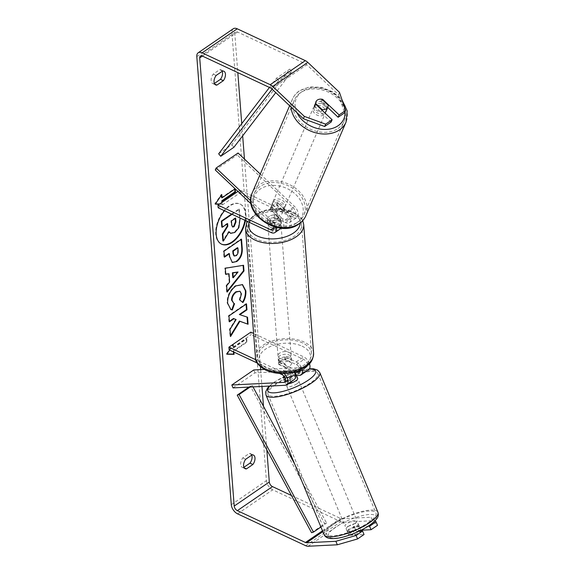 <?xml version="1.0" encoding="UTF-8"?>
<svg xmlns="http://www.w3.org/2000/svg" width="575" height="575" viewBox="0 0 575 575"><rect width="100%" height="100%" fill="white"/><g stroke="black" fill="none" stroke-linecap="round" stroke-linejoin="round"><path stroke-width="0.43" stroke-dasharray="2.88 2.16" d="M270.315 209.889L279.127 218.227A4.586 2.674 55.6 0 1 280.55 224.739A4.586 2.674 55.6 0 1 278.243 224.71L267.583 219.722A6.548 3.745 175.6 0 1 267.476 219.183A6.548 3.745 175.6 0 1 274.606 214.913L285.265 219.902A4.586 2.674 -124.4 0 0 287.572 219.93A4.586 2.674 -124.4 0 0 286.149 213.418L277.337 205.081A6.548 4.988 23.2 0 0 272.004 205.757A6.548 4.988 23.2 0 0 270.545 207.496A6.548 4.988 23.2 0 0 270.315 209.889L271.156 207.942L279.967 216.279A7.863 4.586 55.6 0 1 282.397 227.441A7.863 4.586 55.6 0 1 278.451 227.391L267.792 222.403A6.548 3.745 175.6 0 1 267.677 221.864A6.548 3.745 175.6 0 1 274.814 217.594L285.473 222.583A7.863 4.586 -124.4 0 0 289.419 222.633A7.863 4.586 -124.4 0 0 286.99 211.463L278.178 203.133A6.548 4.988 23.2 0 0 272.838 203.809A6.548 4.988 23.2 0 0 271.386 205.541A6.548 4.988 23.2 0 0 271.156 207.942M260.303 174.053L294.45 206.36A7.863 4.586 55.6 0 1 296.88 217.522A7.863 4.586 55.6 0 1 292.934 217.472L240.127 192.769L239.919 190.088L292.725 214.791A4.586 2.674 55.6 0 0 295.033 214.82A4.586 2.674 55.6 0 0 293.609 208.308L237.216 154.948L238.05 153M250.801 200.847L272.507 221.382A7.863 4.586 55.6 0 1 276.072 227.348M251.138 203.909L271.666 223.337A4.586 2.674 55.6 0 1 273.722 226.708M237.949 191.439L239.919 190.088M218.184 207.798L240.127 192.769M215.273 169.977L237.216 154.948M267.583 219.722L267.792 222.403M274.606 214.913L274.814 217.594M277.337 205.081L278.178 203.133M294.601 372.65L290.253 372.866A6.548 1.79 -22.6 0 0 285.049 375.353A6.548 1.79 -22.6 0 0 283.971 376.208A6.548 1.79 -22.6 0 1 285.049 375.353A6.548 1.79 -22.6 0 1 289.326 373.189L290.785 376.683A6.548 1.79 -22.6 0 1 296.607 375.906M290.253 372.866L291.46 375.777A6.548 1.79 -22.6 0 0 286.264 378.264A6.548 1.79 -22.6 0 0 284.431 380.571A6.548 1.79 -22.6 0 0 284.438 380.585L292.574 380.176A7.863 4.586 -124.4 0 0 294.113 379.68M296.448 375.525L291.46 375.777M233.026 387.902L254.969 372.873L307.057 370.257A7.863 4.586 -124.4 0 0 308.595 369.761M309.458 363.666A7.863 4.586 -124.4 0 0 303.658 356.845L253.597 333.428M294.278 371.975A7.863 4.586 -124.4 0 0 289.175 366.764L278.516 361.776A6.548 3.745 175.6 0 1 278.401 361.237A6.548 3.745 175.6 0 1 285.538 356.967L296.197 361.955A7.863 4.586 55.6 0 1 302.091 369.049M284.064 373.484A7.863 4.586 -124.4 0 0 281.714 371.874L255.832 359.763M264.27 369.438L305.85 367.346A4.586 2.674 -124.4 0 0 306.741 367.058A4.586 2.674 -124.4 0 0 307.179 363.321A4.586 2.674 -124.4 0 0 303.866 359.526L251.052 334.822L250.851 332.142M284.898 377.595L291.367 377.265A4.586 2.674 -124.4 0 0 292.258 376.977A4.586 2.674 -124.4 0 0 292.697 373.24A4.586 2.674 -124.4 0 0 289.383 369.445L278.724 364.457A6.548 3.745 175.6 0 1 278.609 363.918A6.548 3.745 175.6 0 1 285.746 359.648L296.405 364.636A4.586 2.674 55.6 0 1 300.085 369.984M229.109 349.852L251.052 334.822M279.543 373.441L257.212 362.998M253.762 369.962L254.969 372.873M278.724 364.457L278.516 361.776M285.746 359.648L285.538 356.967M348.012 526.578A6.548 1.79 -22.6 0 0 346.179 528.878A6.548 1.79 -22.6 0 0 350.161 528.964A6.548 1.79 -22.6 0 0 356.442 526.154A6.548 1.79 -22.6 0 0 358.275 523.847A6.548 1.79 -22.6 0 0 354.286 523.76A6.548 1.79 -22.6 0 0 348.012 526.578M360.971 530.502L354.947 530.811A6.548 1.79 -22.6 0 0 350.671 532.975A6.548 1.79 -22.6 0 0 348.802 535.016L354.825 534.714A6.548 1.79 -22.6 0 0 359.102 532.551A6.548 1.79 -22.6 0 0 360.69 531.135M358.275 523.847L359.238 526.175A6.548 1.79 -22.6 0 1 359.274 526.434L360.899 530.322M359.238 526.175A6.548 1.79 -22.6 0 0 353.251 526.736L354.947 530.811M346.179 528.878L347.149 531.207A6.548 1.79 -22.6 0 1 347.113 530.948L348.802 535.016M347.149 531.207A6.548 1.79 -22.6 0 0 353.129 530.646L354.825 534.714M297.735 378.443A6.548 1.79 -22.6 0 0 293.753 378.357A6.548 1.79 -22.6 0 0 287.471 381.175A6.548 1.79 -22.6 0 0 285.646 383.482A6.548 1.79 -22.6 0 0 287.946 383.906M283.295 377.674L284.639 380.887A6.548 1.79 -22.6 0 0 284.675 381.153A6.548 1.79 -22.6 0 0 290.662 380.585L289.211 377.099A6.548 1.79 -22.6 0 0 293.487 374.936A6.548 1.79 -22.6 0 0 294.989 373.628M289.326 373.189L294.723 372.923M289.211 377.099L284.747 377.322M347.113 530.948L353.129 530.646M359.274 526.434L353.251 526.736M296.808 376.381L290.785 376.683M284.639 380.887L290.662 380.585M297.117 383.654A6.548 1.79 -22.6 0 0 298.95 381.354A6.548 1.79 -22.6 0 0 294.968 381.268A6.548 1.79 -22.6 0 0 288.686 384.078A6.548 1.79 -22.6 0 0 286.853 386.386A6.548 1.79 -22.6 0 0 290.835 386.472A6.548 1.79 -22.6 0 0 297.117 383.654M355.228 523.243A6.548 1.79 -22.6 0 0 357.061 520.936A6.548 1.79 -22.6 0 0 353.079 520.857A6.548 1.79 -22.6 0 0 346.797 523.667A6.548 1.79 -22.6 0 0 344.964 525.974A6.548 1.79 -22.6 0 0 348.953 526.053A6.548 1.79 -22.6 0 0 355.228 523.243M368.431 522.582A27.054 7.403 -22.6 0 0 375.985 513.058A27.054 7.403 -22.6 0 0 359.54 512.713A27.054 7.403 -22.6 0 0 333.601 524.328A27.054 7.403 -22.6 0 0 326.039 533.852A27.054 7.403 -22.6 0 0 342.492 534.197A27.054 7.403 -22.6 0 0 368.431 522.582M275.482 384.74A27.054 7.403 -22.6 0 0 267.928 394.263A27.054 7.403 -22.6 0 0 284.373 394.608A27.054 7.403 -22.6 0 0 310.313 382.993A27.054 7.403 -22.6 0 0 317.874 373.47A27.054 7.403 -22.6 0 0 301.422 373.132A27.054 7.403 -22.6 0 0 275.482 384.74M244.95 220.318A22.094 12.751 115.1 0 0 245.309 213.821A22.094 12.751 115.1 0 0 239.868 203.952A22.094 12.751 115.1 0 0 223.488 211.226A22.094 12.751 115.1 0 0 215.704 234.097A22.094 12.751 115.1 0 0 221.145 243.972A22.094 12.751 115.1 0 0 221.389 244.08M245.432 220.541A22.094 12.751 115.1 0 0 245.791 214.051A22.094 12.751 115.1 0 0 240.35 204.175A22.094 12.751 115.1 0 0 224.53 210.766M339.48 92.352L338.474 94.688L306.827 64.745A3.932 2.293 -124.4 0 0 305.569 63.868L237.489 32.02A3.932 2.293 -124.4 0 0 235.513 31.992A3.932 2.293 -124.4 0 0 234.83 33.875L237.813 72.637M241.737 123.661L242.672 135.829M244.461 159.067L260.446 366.8M260.662 369.617L261.956 386.45M263.487 406.302L266.843 449.959M229.655 350.11L233.335 344.705L233.579 347.918L246.747 338.898L246.998 342.118L233.831 351.131L233.903 352.094M219.319 204.19L222.525 204.254L222.36 202.112M233.292 28.75A7.863 4.586 -124.4 0 0 231.919 32.516L266.405 480.657A7.863 4.586 -124.4 0 0 272.715 489.814L340.795 521.662A7.863 4.586 -124.4 0 0 343.21 522.208L372.442 520.742L377.495 525.313M214.382 83.468L213.979 83.734A6.548 3.781 -64.9 0 1 212.75 83.533A6.548 3.781 -64.9 0 1 213.239 74.089L219.7 69.668A6.548 3.781 -64.9 0 1 220.929 69.87A6.548 3.781 -64.9 0 1 222.209 71.3M251.742 455.113A6.548 3.781 115.1 0 0 250.463 453.682A6.548 3.781 115.1 0 0 249.234 453.481L242.772 457.908A6.548 3.781 115.1 0 0 242.283 467.353A6.548 3.781 115.1 0 0 243.513 467.554L243.915 467.281M291.446 495.47L340.551 518.442A3.932 2.293 -124.4 0 0 341.758 518.715L370.99 517.248L372.442 520.742M361.107 530.222L355.868 530.481A6.548 1.79 -22.6 0 0 348.838 535.282L364.025 534.527M359.052 531.221L347.393 531.803L348.845 535.289A6.548 1.79 -22.6 0 0 348.845 535.289L347.386 531.789A6.548 1.79 157.4 0 1 354.416 526.995L368.029 526.312M374.979 520.857L370.99 517.248M331.107 122.073L314.669 106.526A6.548 4.988 -156.8 0 1 314.899 104.125A6.548 4.988 -156.8 0 1 316.358 102.393A6.548 4.988 -156.8 0 1 321.691 101.718L327.736 107.439M338.474 94.688L344.569 112.851M314.669 106.526L315.675 104.183M321.691 101.718L322.482 99.885M216.15 75.447L213.239 74.089M214.712 84.079L213.979 83.734M222.604 71.027L219.7 69.668M354.416 526.995L355.868 530.481M245.683 459.267L242.772 457.908M244.246 467.899L243.513 467.554M252.138 454.839L249.234 453.481M231.596 214.072L238.941 209.041L239.725 219.197L238.352 227.506L234.356 232.25L230.187 233.127M228.929 232.027L228.613 231.531L222.87 240.853M227.175 223.927L227.139 223.395L221.806 227.039M238.352 227.506L238.841 227.729M238.941 209.041L239.43 209.264L240.106 218.047M232.077 214.295L239.43 209.264M227.139 223.395L227.621 223.618M228.613 231.531L229.094 231.754M227.01 353.999L226.377 353.984L226.866 354.214M226.377 353.984L232.853 344.475L233.335 344.705M232.853 344.475L233.098 347.688L233.579 347.918M233.098 347.688L246.265 338.675L246.747 338.898M233.831 351.131L233.342 350.908L246.51 341.888L246.998 342.118M246.51 341.888L246.265 338.675M233.342 350.908L233.421 351.864M221.548 197.599L234.715 188.578L235.197 188.808M234.715 188.578L234.758 189.11M219.628 203.981L222.525 204.254M222.043 204.032L221.921 202.414M221.368 195.22L221.303 194.379L214.827 203.888L215.316 204.118M214.827 203.888L215.46 203.902M221.303 194.379L221.785 194.609M225.738 274.059L225.278 274.146L225.759 274.376M225.278 274.146L224.803 268.015L225.292 268.238M224.803 268.015L243.556 265.276M227.068 291.317L226.636 291.848L227.125 292.078M226.636 291.848L226.155 285.516L226.636 285.746M226.155 285.516L229.145 281.829L229.633 282.059M229.145 281.829L228.512 273.527M232.782 277.553L237.554 271.781M232.092 262.373L229.195 256.443L228.972 253.503M224.394 256.63L223.955 256.932L224.437 257.162M223.955 256.932L223.495 250.995L223.977 251.217M223.495 250.995L241.047 238.97L241.536 239.193M241.047 238.97L241.09 239.502M233.975 255.868L235.592 255.508C237.108 254.394 237.791 252.727 237.633 250.499L237.417 247.71M235.621 319.326L229.511 329.188L230.065 336.325L230.546 336.548M230.065 336.325L230.474 335.649M229.511 329.188L230 329.41M246.071 304.182L246.028 303.65L228.469 315.675L228.929 321.619L229.418 321.842M228.929 321.619L229.375 321.317M228.469 315.675L228.958 315.905M246.028 303.65L246.51 303.88M247.056 317.048L247.537 317.206M247.056 316.976L239.365 314.475M230.618 309.408L227.125 302.967C227.01 295.938 229.756 290.181 235.355 285.689L242.283 284.51M242.506 302.206L242.923 302.536M242.442 302.313L239.746 300.006M239.265 299.783L240.961 293.688L239.487 291.007M233.371 303.226L234.564 303.715M235.218 218.414L235.175 217.882L230.956 220.778L231.258 224.703L232.415 226.852M230.956 220.778L231.438 221.001M235.175 217.882L235.664 218.112M326.104 111.248A6.548 4.988 23.2 0 0 323.344 104.772A6.548 4.988 23.2 0 0 315.517 104.341A6.548 4.988 23.2 0 0 314.065 106.08A6.548 4.988 23.2 0 0 316.825 112.556A6.548 4.988 23.2 0 0 324.652 112.98A6.548 4.988 23.2 0 0 324.832 112.851M321.892 110.069L320.943 112.29A6.548 4.988 23.2 0 1 314.424 106.123L315.596 103.392M321.734 99.18L320.562 101.912A6.548 4.988 23.2 0 1 327.089 108.086L328.26 105.354M273.678 201.854A6.548 4.988 23.2 0 0 272.219 203.593A6.548 4.988 23.2 0 0 274.979 210.069A6.548 4.988 23.2 0 0 282.807 210.493A6.548 4.988 23.2 0 0 284.258 208.761A6.548 4.988 23.2 0 0 281.498 202.285A6.548 4.988 23.2 0 0 273.678 201.854M276.755 215.266A6.548 4.988 23.2 0 0 281.132 214.396A6.548 4.988 23.2 0 0 282.584 212.657A6.548 4.988 23.2 0 0 282.9 211.061L283.906 208.718A6.548 4.988 23.2 0 0 277.38 202.551L276.381 204.887A6.548 4.988 23.2 0 0 272.004 205.757A6.548 4.988 23.2 0 0 270.545 207.496A6.548 4.988 23.2 0 0 270.236 209.099L271.242 206.756A6.548 4.988 23.2 0 0 277.761 212.923L276.755 215.266L270.236 209.099M276.381 204.887L282.9 211.061M314.424 106.123L320.943 112.29M327.089 108.086L320.562 101.912M283.906 208.718L277.38 202.551M271.242 206.756L277.761 212.923M274.512 199.906A6.548 4.988 23.2 0 0 273.06 201.645A6.548 4.988 23.2 0 0 275.82 208.121A6.548 4.988 23.2 0 0 283.64 208.545A6.548 4.988 23.2 0 0 285.099 206.806A6.548 4.988 23.2 0 0 282.339 200.33A6.548 4.988 23.2 0 0 274.512 199.906M314.683 106.296A6.548 4.988 23.2 0 0 313.231 108.028A6.548 4.988 23.2 0 0 315.984 114.504A6.548 4.988 23.2 0 0 323.811 114.928A6.548 4.988 23.2 0 0 325.27 113.196A6.548 4.988 23.2 0 0 322.51 106.72A6.548 4.988 23.2 0 0 314.683 106.296M338.1 128.448A27.054 20.607 23.2 0 0 344.109 121.282A27.054 20.607 23.2 0 0 332.709 94.53A27.054 20.607 23.2 0 0 300.394 92.776A27.054 20.607 23.2 0 0 294.386 99.942A27.054 20.607 23.2 0 0 305.785 126.694A27.054 20.607 23.2 0 0 338.1 128.448M297.929 222.065A27.054 20.607 23.2 0 0 303.938 214.892A27.054 20.607 23.2 0 0 292.546 188.147A27.054 20.607 23.2 0 0 260.223 186.386A27.054 20.607 23.2 0 0 254.215 193.559A27.054 20.607 23.2 0 0 265.614 220.304A27.054 20.607 23.2 0 0 297.929 222.065M280.341 361.057A6.548 3.745 -4.4 0 0 287.507 361.301A6.548 3.745 -4.4 0 0 291.259 357.549A6.548 3.745 -4.4 0 0 289.117 355.048A6.548 3.745 -4.4 0 0 281.951 354.804A6.548 3.745 -4.4 0 0 278.199 358.556A6.548 3.745 -4.4 0 0 280.341 361.057M285.531 367.137A6.548 3.745 -4.4 0 0 291.676 362.926L291.424 359.713A6.548 3.745 -4.4 0 0 291.424 359.698A6.548 3.745 -4.4 0 0 289.283 357.19A6.548 3.745 -4.4 0 0 284.503 356.478L284.754 359.691A6.548 3.745 -4.4 0 0 278.609 363.896L285.531 367.137L285.279 363.918A6.548 3.745 -4.4 0 1 280.507 363.206A6.548 3.745 -4.4 0 1 278.365 360.697L278.199 358.556M291.676 362.926L284.754 359.691M278.365 360.697A6.548 3.745 -4.4 0 1 278.365 360.683L278.401 361.237M270.027 227.046A6.548 3.745 -4.4 0 0 277.2 227.29A6.548 3.745 -4.4 0 0 280.945 223.538A6.548 3.745 -4.4 0 0 278.803 221.03A6.548 3.745 -4.4 0 0 271.637 220.793A6.548 3.745 -4.4 0 0 267.885 224.545A6.548 3.745 -4.4 0 0 270.027 227.046M280.535 218.191L280.787 221.411A6.548 3.745 -4.4 0 0 280.78 221.389A6.548 3.745 -4.4 0 0 278.638 218.888A6.548 3.745 -4.4 0 0 273.865 218.169L273.614 214.957A6.548 3.745 -4.4 0 0 267.476 219.161L274.39 222.403A6.548 3.745 -4.4 0 0 280.535 218.191L273.614 214.957M274.39 222.403L274.642 225.616A6.548 3.745 -4.4 0 1 269.862 224.897A6.548 3.745 -4.4 0 1 267.72 222.396A6.548 3.745 -4.4 0 0 267.72 222.396L267.476 219.161M267.885 224.545L267.72 222.396L274.642 225.616M280.787 221.411L273.865 218.169M291.259 357.549L291.424 359.698L284.503 356.478M278.365 360.683L285.279 363.918M280.133 358.376A6.548 3.745 -4.4 0 0 287.306 358.62A6.548 3.745 -4.4 0 0 291.051 354.868A6.548 3.745 -4.4 0 0 288.909 352.367A6.548 3.745 -4.4 0 0 281.743 352.123A6.548 3.745 -4.4 0 0 277.991 355.875A6.548 3.745 -4.4 0 0 280.133 358.376M270.236 229.727A6.548 3.745 -4.4 0 0 277.402 229.971A6.548 3.745 -4.4 0 0 281.153 226.219A6.548 3.745 -4.4 0 0 279.012 223.711A6.548 3.745 -4.4 0 0 271.846 223.467A6.548 3.745 -4.4 0 0 268.094 227.218A6.548 3.745 -4.4 0 0 270.236 229.727M292.747 214.303A27.054 15.453 -4.4 0 0 263.142 213.303A27.054 15.453 -4.4 0 0 247.653 228.792A27.054 15.453 -4.4 0 0 256.5 239.135A27.054 15.453 -4.4 0 0 286.106 240.142A27.054 15.453 -4.4 0 0 301.595 224.645A27.054 15.453 -4.4 0 0 292.747 214.303M302.651 342.959A27.054 15.453 -4.4 0 0 273.039 341.952A27.054 15.453 -4.4 0 0 257.55 357.449A27.054 15.453 -4.4 0 0 266.397 367.784A27.054 15.453 -4.4 0 0 296.003 368.791A27.054 15.453 -4.4 0 0 311.492 353.294A27.054 15.453 -4.4 0 0 302.651 342.959M269.459 87.443L276.589 78.128L289.757 69.115L231.811 144.807L218.644 153.82M233.924 147.257L231.811 144.807M276.589 78.128L278.702 80.579L291.87 71.566L275.756 92.611M278.702 80.579L272.126 89.175M289.757 69.115L291.87 71.566M248.946 387.097L250.384 386.12L324.731 523.688L326.614 523.106L294.752 464.154M311.564 532.709L324.731 523.688M250.06 387.047L252.26 385.537L250.384 386.12M253 386.896L252.26 385.537M320.922 527.009L326.614 523.106M286.99 211.463L294.45 206.36M272.507 221.382L279.967 216.279M285.473 222.583L292.934 217.472M286.149 213.418L293.609 208.308M285.265 219.902L292.725 214.791M273.887 227.693L278.243 224.71M270.99 232.501L278.451 227.391M271.666 223.337L279.127 218.227M285.114 385.286L292.574 380.176M299.597 375.367L307.057 370.257M296.197 361.955L303.658 356.845M296.405 364.636L303.866 359.526M299.877 371.443L305.85 367.346M281.923 374.555L289.383 369.445M281.714 371.874L289.175 366.764M285.394 381.362L291.367 377.265M324.106 534.657A29.145 7.978 157.4 0 1 332.249 524.4A29.145 7.978 157.4 0 1 360.202 511.887A29.145 7.978 157.4 0 1 377.926 512.253M368.884 525.528A25.875 7.08 -22.6 0 0 369.56 514.488A25.875 7.08 -22.6 0 0 335.57 527.196A25.875 7.08 -22.6 0 0 334.887 538.236A25.875 7.08 -22.6 0 0 368.884 525.528M319.808 372.665A29.145 7.978 -22.6 0 0 302.083 372.298A29.145 7.978 -22.6 0 0 274.138 384.812A29.145 7.978 -22.6 0 0 265.988 395.075M269.876 386.048A25.875 7.08 157.4 0 1 275.037 381.8A25.875 7.08 157.4 0 1 309.293 369.078M202.407 56.077L234.83 33.875M196.808 56.558L231.919 32.516M231.294 504.706L266.405 480.657M308.099 546.25L343.21 522.208M322.855 531.659L341.758 518.715M322.503 530.804L340.551 518.442M202.378 56.062L237.489 32.02M270.458 87.91L305.569 63.868M271.716 88.787L306.827 64.745M237.604 513.856L272.715 489.814M305.684 545.704L340.795 521.662M234.399 232.214L234.888 232.444M234.356 232.25L234.837 232.472M239.725 219.197L240.206 219.427M229.195 256.443L229.677 256.666M235.592 255.508L236.073 255.738M237.633 250.499L238.122 250.729M235.542 255.544L236.023 255.774M227.125 302.967L227.607 303.19M235.355 285.689L235.836 285.919M235.405 285.653L235.887 285.883M240.961 293.688L241.443 293.911M231.258 224.703L231.747 224.933M291.101 107.13A29.145 22.202 -156.8 0 1 292.459 99.116A29.145 22.202 -156.8 0 1 298.935 91.389A29.145 22.202 -156.8 0 1 333.759 93.287A29.145 22.202 -156.8 0 1 346.035 122.108M345.065 111.701A25.875 19.708 23.2 0 0 328.835 90.994A25.875 19.708 23.2 0 0 302.055 91.597A25.875 19.708 23.2 0 0 296.966 112.678M305.864 215.718A29.145 22.202 23.2 0 0 293.588 186.904A29.145 22.202 23.2 0 0 258.764 185.006A29.145 22.202 23.2 0 0 252.288 192.733M296.276 223.237A25.875 19.708 -156.8 0 1 260.906 218.047A25.875 19.708 -156.8 0 1 260.209 189.118A25.875 19.708 -156.8 0 1 295.579 194.307A25.875 19.708 -156.8 0 1 296.276 223.237M245.561 228.958A29.145 16.653 175.6 0 1 262.25 212.261A29.145 16.653 175.6 0 1 294.156 213.347A29.145 16.653 175.6 0 1 303.686 224.48M300.229 223.05A25.875 14.777 -4.4 0 0 291.755 212.168A25.875 14.777 -4.4 0 0 266.462 210.364A25.875 14.777 -4.4 0 0 249.155 222.281M313.583 353.136A29.145 16.653 -4.4 0 0 304.053 341.996A29.145 16.653 -4.4 0 0 272.147 340.918A29.145 16.653 -4.4 0 0 255.458 357.607M302.062 346.179A25.875 14.777 175.6 0 1 303.866 367.008A25.875 14.777 175.6 0 1 267.389 369.926A25.875 14.777 175.6 0 1 265.592 349.104A25.875 14.777 175.6 0 1 302.062 346.179M272.219 203.593L271.386 205.541M289.419 222.633L296.88 217.522M287.572 219.93L295.033 214.82M282.397 227.441L281.319 228.182M280.55 224.739L273.089 229.849M267.677 221.864L267.476 219.183M299.28 372.169L306.741 367.058M284.798 382.088L292.258 376.977M309.487 368.762L291.884 373.125L274.397 382.001L269.323 386.077M284.675 381.153L285.646 383.482M298.95 381.354L357.061 520.936M286.853 386.386L344.964 525.974M267.928 394.263L326.039 533.852M317.874 373.47L375.985 513.058M239.868 203.952L240.35 204.175M235.513 31.992L200.402 56.041M314.899 104.125L314.065 106.08M212.75 83.533L215.654 84.899M223.84 71.228L220.929 69.87M242.283 467.353L245.187 468.711M253.374 455.041L250.463 453.682M221.145 243.972L221.634 244.202M232.329 262.502L231.84 262.272M242.535 284.618L242.046 284.388M230.855 309.522L230.374 309.3M232.163 226.773L232.645 227.003M289.62 105.728L292.459 99.116C293.926 95.766 296.226 93.006 299.367 90.85L309.602 86.911L321.49 87.321L332.954 91.885L341.981 99.798M282.584 212.657L284.258 208.761M273.06 201.645L313.231 108.028M285.099 206.806L325.27 113.196M303.938 214.892L344.109 121.282M254.215 193.559L294.386 99.942M302.738 220.656L301.623 218.593L293.343 211.88L281.096 208.761L267.425 209.523L255.329 213.986L247.408 221.468M280.945 223.538L280.78 221.389M291.051 354.868L281.153 226.219M277.991 355.875L268.094 227.218M257.55 357.449L247.653 228.792M311.492 353.294L301.595 224.645"/><path stroke-width="0.86" d="M251.138 203.909L215.273 169.977L216.107 168.029L238.05 153L260.303 174.053M216.107 168.029L250.801 200.847M273.722 226.708A4.586 2.674 55.6 0 1 273.089 229.849A4.586 2.674 55.6 0 1 270.782 229.82L217.975 205.117L237.949 191.439M276.072 227.348A7.863 4.586 55.6 0 1 274.936 232.552A7.863 4.586 55.6 0 1 270.99 232.501L218.184 207.798L217.975 205.117M302.091 369.049A7.863 4.586 55.6 0 1 301.135 374.871A7.863 4.586 55.6 0 1 299.597 375.367L296.448 375.525M279.543 373.441L281.923 374.555A4.586 2.674 -124.4 0 1 285.236 378.35A4.586 2.674 -124.4 0 1 284.798 382.088A4.586 2.674 -124.4 0 1 283.906 382.375L231.811 384.991L233.026 387.902L285.114 385.286A7.863 4.586 -124.4 0 0 286.652 384.79A7.863 4.586 -124.4 0 0 284.064 373.484M301.135 374.871L308.595 369.761A7.863 4.586 -124.4 0 0 309.458 363.666M300.085 369.984A4.586 2.674 55.6 0 1 299.28 372.169A4.586 2.674 55.6 0 1 298.389 372.456L294.601 372.65M253.597 333.428L250.851 332.142L228.908 347.171L229.109 349.852L257.212 362.998M255.832 359.763L228.908 347.171M286.652 384.79L294.113 379.68A7.863 4.586 -124.4 0 0 294.278 371.975M231.811 384.991L253.762 369.962L264.27 369.438M283.295 377.674L283.188 377.401A6.548 1.79 -22.6 0 1 283.971 376.208A6.548 1.79 -22.6 0 0 283.223 377.66A6.548 1.79 -22.6 0 0 283.231 377.674L284.898 377.595M360.69 531.135A6.548 1.79 -22.6 0 0 360.971 530.502L360.899 530.322M287.946 383.906A6.548 1.79 -22.6 0 0 295.909 380.751A6.548 1.79 -22.6 0 0 297.735 378.443L296.772 376.115A6.548 1.79 -22.6 0 0 296.607 375.906M294.989 373.628A6.548 1.79 -22.6 0 0 295.349 372.887L296.808 376.381A6.548 1.79 -22.6 0 0 296.772 376.115M294.723 372.923L295.349 372.887M284.747 377.322L283.188 377.401M224.53 210.766A22.094 12.751 115.1 0 0 216.186 234.327A22.094 12.751 115.1 0 0 221.634 244.202A22.094 12.751 115.1 0 0 245.432 220.541M237.813 72.637L241.737 123.661M242.672 135.829L244.461 159.067M260.446 366.8L260.662 369.617M261.956 386.45L263.487 406.302M266.843 449.959L269.308 482.022A3.932 2.293 -124.4 0 0 272.464 486.594L291.446 495.47M303.363 118.737L304.369 116.394L325.666 124.142L324.667 126.486L303.363 118.737L271.716 88.787A3.932 2.293 -124.4 0 0 270.458 87.91L202.378 56.062A3.932 2.293 -124.4 0 0 200.402 56.041A3.932 2.293 -124.4 0 0 199.719 57.917L234.197 506.065A3.932 2.293 -124.4 0 0 237.353 510.643L305.44 542.484A3.932 2.293 -124.4 0 0 306.647 542.757L335.879 541.291L356.133 535.454L362.573 531.041L364.025 534.527L357.585 538.94L337.331 544.784L335.879 541.291M239.904 321.303L248.077 324.25L247.537 317.206L239.847 314.697L246.97 309.824L246.51 303.88L228.958 315.905L229.418 321.842L233.953 318.737L236.102 319.556L230 329.41L230.546 336.548L239.904 321.303L239.423 321.073L248.077 324.25M229.633 282.059L228.994 273.75L225.759 274.376L225.292 268.238L243.556 265.276L243.994 270.969L227.125 292.078L226.636 285.746L229.633 282.059M216.89 85.1A6.548 3.781 -64.9 0 1 215.654 84.899A6.548 3.781 -64.9 0 1 216.15 75.447L222.604 71.027A6.548 3.781 -64.9 0 1 223.84 71.228A6.548 3.781 -64.9 0 1 225.45 74.153A6.548 3.781 -64.9 0 1 223.352 80.672L216.89 85.1L214.712 84.079M246.423 468.912L252.885 464.492A6.548 3.781 115.1 0 0 254.984 457.973A6.548 3.781 115.1 0 0 253.374 455.041A6.548 3.781 115.1 0 0 252.138 454.839L245.683 459.267A6.548 3.781 115.1 0 0 245.187 468.711A6.548 3.781 115.1 0 0 246.423 468.912L244.246 467.899M233.903 352.094L234.075 354.351L226.866 354.214L229.655 350.11M221.368 195.22L221.548 197.599L222.036 197.822L221.785 194.609L215.316 204.118L219.319 204.19M222.036 197.822L235.182 188.816M235.204 188.837L235.448 192.021L222.281 201.042L222.36 202.112M236.756 261.524L232.329 262.502L229.677 256.666L229.454 253.726L224.437 257.162L223.977 251.217L241.536 239.193L242.24 248.386C242.564 254.143 240.738 258.527 236.756 261.524L232.092 262.373M232.3 309.975L230.855 309.522L227.607 303.19C227.499 296.168 230.237 290.404 235.836 285.919L242.535 284.618L245.884 290.936C246.071 295.306 245.087 299.173 242.923 302.536L239.746 300.006L241.443 293.911L239.976 291.23L236.361 292.007C233.493 294.184 232.063 296.959 232.063 300.337L233.86 303.449L234.564 303.715L232.3 309.975L230.618 309.408M252.885 464.492L249.974 463.134A6.548 3.781 115.1 0 0 252.08 456.615A6.548 3.781 115.1 0 0 251.742 455.113M222.209 71.3A6.548 3.781 -64.9 0 1 222.547 72.795A6.548 3.781 -64.9 0 1 220.441 79.314L214.382 83.468M223.352 80.672L220.441 79.314M304.369 116.394L272.715 86.444A7.863 4.586 -124.4 0 0 270.214 84.698L202.127 52.85A7.863 4.586 -124.4 0 0 198.181 52.792A7.863 4.586 -124.4 0 0 196.808 56.558L231.294 504.706A7.863 4.586 -124.4 0 0 237.604 513.856L305.684 545.704A7.863 4.586 -124.4 0 0 308.099 546.25L337.331 544.784M243.915 467.281L249.974 463.134M327.736 107.439L338.129 117.264L344.569 112.851L345.575 110.515L339.48 92.352L307.826 62.402A7.863 4.586 -124.4 0 0 305.325 60.648L237.238 28.8A7.863 4.586 -124.4 0 0 233.292 28.75L198.181 52.792M368.029 526.312L369.596 526.233L371.048 529.719L377.495 525.313L376.036 521.82L374.979 520.857M371.048 529.719L361.107 530.222M369.596 526.233L376.036 521.82M356.133 535.454L357.585 538.94M362.573 531.041L359.052 531.221M324.667 126.486L331.107 122.073L332.113 119.737L325.666 124.142M338.129 117.264L339.135 114.928L322.697 99.374A6.548 4.988 23.2 0 0 317.357 100.05A6.548 4.988 23.2 0 0 315.905 101.789A6.548 4.988 23.2 0 0 315.675 104.183L332.113 119.737M339.135 114.928L345.575 110.515M322.482 99.885L322.697 99.374M221.389 244.08A22.094 12.751 115.1 0 0 244.95 220.318M240.106 218.047L238.841 227.729L234.837 232.472L230.676 233.349L228.929 232.027M227.175 223.927L227.333 226.004L222.345 233.982L222.87 240.853L223.359 241.083L222.827 234.205L227.822 226.227L227.621 223.618L222.295 227.269L221.835 221.31L232.077 214.295M222.295 227.269L221.806 227.039L221.346 221.088L231.596 214.072M221.346 221.088L221.835 221.31M227.333 226.004L227.822 226.227M222.345 233.982L222.827 234.205M230.676 233.349L229.094 231.754L223.359 241.083M233.421 351.864L233.594 354.121L234.075 354.351M233.594 354.121L227.01 353.999M234.758 189.11L234.959 191.798L235.448 192.021M221.921 202.414L221.799 200.812L222.281 201.042M221.799 200.812L234.959 191.798M215.46 203.902L219.628 203.981M225.738 274.059L228.994 273.75M243.096 265.355L243.513 270.746L243.994 270.969M243.513 270.746L227.068 291.317M238.043 272.004L232.415 272.773L232.782 277.553L233.263 277.775L238.043 272.004L232.897 272.996L233.263 277.775M232.415 272.773L232.897 272.996M224.394 256.63L228.972 253.503L229.454 253.726M241.09 239.502L241.759 248.163C242.082 253.92 240.257 258.297 236.275 261.302M237.906 247.94L237.417 247.71L232.782 250.887L232.997 253.704L233.975 255.868L236.073 255.738C237.59 254.624 238.273 252.95 238.122 250.729L237.906 247.94L233.263 251.117L233.479 253.934L234.456 256.091M232.782 250.887L233.263 251.117M230.474 335.649L239.423 321.073M229.375 321.317L233.472 318.507L236.102 319.556M233.472 318.507L233.953 318.737M239.847 314.697L239.365 314.475L246.488 309.594L246.97 309.824M246.488 309.594L246.071 304.182M247.595 324.027L247.056 317.048M242.283 284.51L245.403 290.706C245.59 295.076 244.598 298.942 242.442 302.313M239.976 291.23L235.872 291.784C233.012 293.962 231.581 296.736 231.581 300.107L233.86 303.449M234.061 303.543L231.818 309.745M234.075 226.694L235.966 222.007L235.664 218.112L231.438 221.001L231.747 224.933L232.645 227.003L234.075 226.694L233.587 226.471L235.477 221.785L235.218 218.414M232.415 226.852L233.587 226.471M324.832 112.851A6.548 4.988 23.2 0 0 326.104 111.248L327.944 106.957A6.548 4.988 23.2 0 0 328.26 105.354L321.734 99.18A6.548 4.988 23.2 0 0 317.357 100.05A6.548 4.988 23.2 0 0 315.905 101.789A6.548 4.988 23.2 0 0 315.596 103.392L322.115 109.559A6.548 4.988 23.2 0 0 326.492 108.689A6.548 4.988 23.2 0 0 327.944 106.957M322.115 109.559L321.892 110.069M269.459 87.443L218.644 153.82L220.764 156.271L233.924 147.257L275.756 92.611M272.126 89.175L220.764 156.271M237.216 395.133L239.099 394.551L313.447 532.127L311.564 532.709L237.216 395.133L248.946 387.097M239.099 394.551L250.06 387.047M294.752 464.154L253 386.896M313.447 532.127L320.922 527.009M270.782 229.82L273.887 227.693M298.389 372.456L299.877 371.443M283.906 382.375L285.394 381.362M377.926 512.253A29.145 7.978 157.4 0 1 369.775 522.517A29.145 7.978 157.4 0 1 341.83 535.023A29.145 7.978 157.4 0 1 324.106 534.657L265.988 395.075A29.145 7.978 -22.6 0 0 283.719 395.442A29.145 7.978 -22.6 0 0 311.664 382.928A29.145 7.978 -22.6 0 0 319.808 372.665L377.926 512.253C378.731 515.71 379.018 518.341 369.524 525.32C363.501 529.359 356.5 532.738 348.507 535.447C343.347 537.1 337.173 538.983 330.244 538.502C327.11 538.099 325.062 536.82 324.106 534.657M309.293 369.078A25.875 7.08 157.4 0 1 308.344 380.125A25.875 7.08 157.4 0 1 277.732 392.473A25.875 7.08 157.4 0 1 269.876 386.048M199.719 57.917L202.407 56.077M234.197 506.065L269.308 482.022M306.647 542.757L322.855 531.659M305.44 542.484L322.503 530.804M237.353 510.643L272.464 486.594M272.715 86.444L307.826 62.402M270.214 84.698L305.325 60.648M202.127 52.85L237.238 28.8M236.224 261.33L236.706 261.56M241.759 248.163L242.24 248.386M232.997 253.704L233.479 253.934M245.403 290.706L245.884 290.936M235.923 291.748L236.411 291.971M235.872 291.784L236.361 292.007M231.581 300.107L232.063 300.337M233.644 226.435L234.126 226.658M235.477 221.785L235.966 222.007M289.62 105.728L252.288 192.733A29.145 22.202 23.2 0 0 264.572 221.548A29.145 22.202 23.2 0 0 299.395 223.445A29.145 22.202 23.2 0 0 305.864 215.718L346.035 122.108A29.145 22.202 -156.8 0 1 339.566 129.835A29.145 22.202 -156.8 0 1 309.35 130.503A29.145 22.202 -156.8 0 1 291.101 107.13M296.966 112.678A25.875 19.708 23.2 0 0 338.114 125.724A25.875 19.708 23.2 0 0 345.065 111.701M303.686 224.48A29.145 16.653 175.6 0 1 286.997 241.177A29.145 16.653 175.6 0 1 255.092 240.091A29.145 16.653 175.6 0 1 245.561 228.958L255.458 357.607A29.145 16.653 -4.4 0 0 264.989 368.747A29.145 16.653 -4.4 0 0 296.894 369.833A29.145 16.653 -4.4 0 0 313.583 353.136L303.686 224.48L302.738 220.656M249.155 222.281A25.875 14.777 -4.4 0 0 257.082 235.908A25.875 14.777 -4.4 0 0 284.611 237.116A25.875 14.777 -4.4 0 0 300.229 223.05M281.319 228.182L274.936 232.552M319.808 372.665L317.623 370.12L313.67 368.827L309.487 368.762M269.323 386.077L267.598 387.996L265.722 391.733L265.988 395.075M252.288 192.733C241.759 214.188 279.738 238.833 298.964 223.991C302.098 221.828 304.398 219.075 305.864 215.718M346.035 122.108L347.178 110.874L341.981 99.798M313.583 353.136C313.008 363.86 306.662 366.713 298.504 370.623C286.947 374.598 276.043 374.462 265.801 370.214C258.527 365.908 255.077 361.711 255.458 357.607M247.408 221.468L246.675 222.87L245.561 228.958"/></g></svg>
